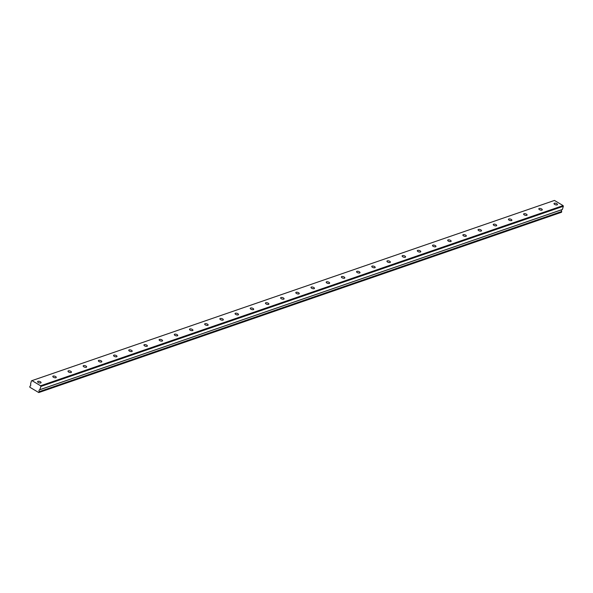 <?xml version="1.0" encoding="UTF-8"?>
<svg xmlns="http://www.w3.org/2000/svg" width="593" height="593" viewBox="0 0 593 593"><rect width="100%" height="100%" fill="white"/><g stroke="black" fill="none" stroke-linecap="round" stroke-linejoin="round"><path stroke-width="0.89" d="M37.967 381.336A1.801 0.763 16.8 0 0 37.618 381.633A1.801 0.763 16.8 0 0 38.671 382.722A1.801 0.763 16.8 0 0 40.717 382.974A1.801 0.763 16.8 0 0 41.065 382.67A1.801 0.763 16.8 0 0 40.005 381.581A1.801 0.763 16.8 0 0 37.967 381.336M554.359 203.243A1.801 0.763 16.8 0 0 554.01 203.547A1.801 0.763 16.8 0 0 555.07 204.637A1.801 0.763 16.8 0 0 557.109 204.881A1.801 0.763 16.8 0 0 557.457 204.585A1.801 0.763 16.8 0 0 556.397 203.495A1.801 0.763 16.8 0 0 554.359 203.243M539.17 208.484A1.801 0.763 16.8 0 0 538.822 208.78A1.801 0.763 16.8 0 0 539.882 209.87A1.801 0.763 16.8 0 0 541.92 210.122A1.801 0.763 16.8 0 0 542.269 209.826A1.801 0.763 16.8 0 0 541.209 208.736A1.801 0.763 16.8 0 0 539.17 208.484M523.982 213.725A1.801 0.763 16.8 0 0 523.634 214.021A1.801 0.763 16.8 0 0 524.694 215.111A1.801 0.763 16.8 0 0 526.732 215.363A1.801 0.763 16.8 0 0 527.081 215.059A1.801 0.763 16.8 0 0 526.021 213.969A1.801 0.763 16.8 0 0 523.982 213.725M508.794 218.958A1.801 0.763 16.8 0 0 508.446 219.254A1.801 0.763 16.8 0 0 509.506 220.344A1.801 0.763 16.8 0 0 511.544 220.596A1.801 0.763 16.8 0 0 511.892 220.299A1.801 0.763 16.8 0 0 510.832 219.21A1.801 0.763 16.8 0 0 508.794 218.958M493.606 224.198A1.801 0.763 16.8 0 0 493.257 224.495A1.801 0.763 16.8 0 0 494.317 225.585A1.801 0.763 16.8 0 0 496.356 225.837A1.801 0.763 16.8 0 0 496.704 225.533A1.801 0.763 16.8 0 0 495.644 224.451A1.801 0.763 16.8 0 0 493.606 224.198M478.418 229.432A1.801 0.763 16.8 0 0 478.069 229.736A1.801 0.763 16.8 0 0 479.129 230.825A1.801 0.763 16.8 0 0 481.168 231.07A1.801 0.763 16.8 0 0 481.516 230.773A1.801 0.763 16.8 0 0 480.456 229.684A1.801 0.763 16.8 0 0 478.418 229.432M463.229 234.672A1.801 0.763 16.8 0 0 462.881 234.969A1.801 0.763 16.8 0 0 463.941 236.058A1.801 0.763 16.8 0 0 465.979 236.31A1.801 0.763 16.8 0 0 466.328 236.014A1.801 0.763 16.8 0 0 465.268 234.924A1.801 0.763 16.8 0 0 463.229 234.672M448.041 239.913A1.801 0.763 16.8 0 0 447.693 240.209A1.801 0.763 16.8 0 0 448.753 241.299A1.801 0.763 16.8 0 0 450.791 241.551A1.801 0.763 16.8 0 0 451.14 241.247A1.801 0.763 16.8 0 0 450.08 240.158A1.801 0.763 16.8 0 0 448.041 239.913M432.853 245.146A1.801 0.763 16.8 0 0 432.505 245.45A1.801 0.763 16.8 0 0 433.565 246.54A1.801 0.763 16.8 0 0 435.603 246.784A1.801 0.763 16.8 0 0 435.951 246.488A1.801 0.763 16.8 0 0 434.891 245.398A1.801 0.763 16.8 0 0 432.853 245.146M417.665 250.387A1.801 0.763 16.8 0 0 417.316 250.683A1.801 0.763 16.8 0 0 418.376 251.773A1.801 0.763 16.8 0 0 420.415 252.025A1.801 0.763 16.8 0 0 420.763 251.728A1.801 0.763 16.8 0 0 419.703 250.639A1.801 0.763 16.8 0 0 417.665 250.387M402.477 255.627A1.801 0.763 16.8 0 0 402.128 255.924A1.801 0.763 16.8 0 0 403.188 257.014A1.801 0.763 16.8 0 0 405.227 257.266A1.801 0.763 16.8 0 0 405.575 256.962A1.801 0.763 16.8 0 0 404.522 255.872A1.801 0.763 16.8 0 0 402.477 255.627M387.288 260.861A1.801 0.763 16.8 0 0 386.94 261.157A1.801 0.763 16.8 0 0 388 262.247A1.801 0.763 16.8 0 0 390.038 262.499A1.801 0.763 16.8 0 0 390.387 262.202A1.801 0.763 16.8 0 0 389.334 261.113A1.801 0.763 16.8 0 0 387.288 260.861M372.1 266.101A1.801 0.763 16.8 0 0 371.752 266.398A1.801 0.763 16.8 0 0 372.812 267.487A1.801 0.763 16.8 0 0 374.85 267.739A1.801 0.763 16.8 0 0 375.199 267.436A1.801 0.763 16.8 0 0 374.146 266.353A1.801 0.763 16.8 0 0 372.1 266.101M356.912 271.335A1.801 0.763 16.8 0 0 356.563 271.638A1.801 0.763 16.8 0 0 357.623 272.728A1.801 0.763 16.8 0 0 359.662 272.973A1.801 0.763 16.8 0 0 360.01 272.676A1.801 0.763 16.8 0 0 358.958 271.587A1.801 0.763 16.8 0 0 356.912 271.335M341.724 276.575A1.801 0.763 16.8 0 0 341.375 276.872A1.801 0.763 16.8 0 0 342.435 277.961A1.801 0.763 16.8 0 0 344.474 278.213A1.801 0.763 16.8 0 0 344.822 277.917A1.801 0.763 16.8 0 0 343.77 276.827A1.801 0.763 16.8 0 0 341.724 276.575M326.535 281.816A1.801 0.763 16.8 0 0 326.187 282.112A1.801 0.763 16.8 0 0 327.247 283.202A1.801 0.763 16.8 0 0 329.285 283.454A1.801 0.763 16.8 0 0 329.634 283.15A1.801 0.763 16.8 0 0 328.581 282.06A1.801 0.763 16.8 0 0 326.535 281.816M311.347 287.049A1.801 0.763 16.8 0 0 310.999 287.353A1.801 0.763 16.8 0 0 312.059 288.443A1.801 0.763 16.8 0 0 314.097 288.687A1.801 0.763 16.8 0 0 314.446 288.391A1.801 0.763 16.8 0 0 313.393 287.301A1.801 0.763 16.8 0 0 311.347 287.049M296.159 292.29A1.801 0.763 16.8 0 0 295.811 292.586A1.801 0.763 16.8 0 0 296.871 293.676A1.801 0.763 16.8 0 0 298.909 293.928A1.801 0.763 16.8 0 0 299.257 293.631A1.801 0.763 16.8 0 0 298.205 292.542A1.801 0.763 16.8 0 0 296.159 292.29M280.971 297.53A1.801 0.763 16.8 0 0 280.622 297.827A1.801 0.763 16.8 0 0 281.682 298.916A1.801 0.763 16.8 0 0 283.721 299.168A1.801 0.763 16.8 0 0 284.069 298.865A1.801 0.763 16.8 0 0 283.017 297.775A1.801 0.763 16.8 0 0 280.971 297.53M265.783 302.764A1.801 0.763 16.8 0 0 265.434 303.06A1.801 0.763 16.8 0 0 266.494 304.15A1.801 0.763 16.8 0 0 268.533 304.402A1.801 0.763 16.8 0 0 268.881 304.105A1.801 0.763 16.8 0 0 267.828 303.016A1.801 0.763 16.8 0 0 265.783 302.764M250.594 308.004A1.801 0.763 16.8 0 0 250.246 308.301A1.801 0.763 16.8 0 0 251.306 309.39A1.801 0.763 16.8 0 0 253.344 309.642A1.801 0.763 16.8 0 0 253.693 309.338A1.801 0.763 16.8 0 0 252.64 308.256A1.801 0.763 16.8 0 0 250.594 308.004M235.414 313.237A1.801 0.763 16.8 0 0 235.058 313.541A1.801 0.763 16.8 0 0 236.118 314.631A1.801 0.763 16.8 0 0 238.156 314.876A1.801 0.763 16.8 0 0 238.505 314.579A1.801 0.763 16.8 0 0 237.452 313.489A1.801 0.763 16.8 0 0 235.414 313.237M220.225 318.478A1.801 0.763 16.8 0 0 219.87 318.775A1.801 0.763 16.8 0 0 220.93 319.864A1.801 0.763 16.8 0 0 222.968 320.116A1.801 0.763 16.8 0 0 223.316 319.82A1.801 0.763 16.8 0 0 222.264 318.73A1.801 0.763 16.8 0 0 220.225 318.478M205.037 323.719A1.801 0.763 16.8 0 0 204.681 324.015A1.801 0.763 16.8 0 0 205.741 325.105A1.801 0.763 16.8 0 0 207.78 325.357A1.801 0.763 16.8 0 0 208.136 325.053A1.801 0.763 16.8 0 0 207.076 323.963A1.801 0.763 16.8 0 0 205.037 323.719M189.849 328.952A1.801 0.763 16.8 0 0 189.493 329.256A1.801 0.763 16.8 0 0 190.553 330.345A1.801 0.763 16.8 0 0 192.592 330.59A1.801 0.763 16.8 0 0 192.947 330.294A1.801 0.763 16.8 0 0 191.887 329.204A1.801 0.763 16.8 0 0 189.849 328.952M174.661 334.193A1.801 0.763 16.8 0 0 174.305 334.489A1.801 0.763 16.8 0 0 175.365 335.579A1.801 0.763 16.8 0 0 177.403 335.831A1.801 0.763 16.8 0 0 177.759 335.534A1.801 0.763 16.8 0 0 176.699 334.445A1.801 0.763 16.8 0 0 174.661 334.193M159.473 339.433A1.801 0.763 16.8 0 0 159.117 339.73A1.801 0.763 16.8 0 0 160.177 340.819A1.801 0.763 16.8 0 0 162.215 341.071A1.801 0.763 16.8 0 0 162.571 340.767A1.801 0.763 16.8 0 0 161.511 339.678A1.801 0.763 16.8 0 0 159.473 339.433M144.284 344.666A1.801 0.763 16.8 0 0 143.936 344.963A1.801 0.763 16.8 0 0 144.988 346.053A1.801 0.763 16.8 0 0 147.027 346.305A1.801 0.763 16.8 0 0 147.383 346.008A1.801 0.763 16.8 0 0 146.323 344.918A1.801 0.763 16.8 0 0 144.284 344.666M129.096 349.907A1.801 0.763 16.8 0 0 128.748 350.204A1.801 0.763 16.8 0 0 129.8 351.293A1.801 0.763 16.8 0 0 131.839 351.545A1.801 0.763 16.8 0 0 132.195 351.241A1.801 0.763 16.8 0 0 131.135 350.159A1.801 0.763 16.8 0 0 129.096 349.907M113.908 355.14A1.801 0.763 16.8 0 0 113.559 355.444A1.801 0.763 16.8 0 0 114.612 356.534A1.801 0.763 16.8 0 0 116.658 356.778A1.801 0.763 16.8 0 0 117.006 356.482A1.801 0.763 16.8 0 0 115.946 355.392A1.801 0.763 16.8 0 0 113.908 355.14M98.72 360.381A1.801 0.763 16.8 0 0 98.371 360.677A1.801 0.763 16.8 0 0 99.424 361.767A1.801 0.763 16.8 0 0 101.47 362.019A1.801 0.763 16.8 0 0 101.818 361.723A1.801 0.763 16.8 0 0 100.758 360.633A1.801 0.763 16.8 0 0 98.72 360.381M83.531 365.622A1.801 0.763 16.8 0 0 83.183 365.918A1.801 0.763 16.8 0 0 84.236 367.008A1.801 0.763 16.8 0 0 86.281 367.26A1.801 0.763 16.8 0 0 86.63 366.956A1.801 0.763 16.8 0 0 85.57 365.866A1.801 0.763 16.8 0 0 83.531 365.622M68.343 370.855A1.801 0.763 16.8 0 0 67.995 371.159A1.801 0.763 16.8 0 0 69.047 372.248A1.801 0.763 16.8 0 0 71.093 372.493A1.801 0.763 16.8 0 0 71.442 372.196A1.801 0.763 16.8 0 0 70.382 371.107A1.801 0.763 16.8 0 0 68.343 370.855M53.155 376.095A1.801 0.763 16.8 0 0 52.807 376.392A1.801 0.763 16.8 0 0 53.859 377.482A1.801 0.763 16.8 0 0 55.905 377.734A1.801 0.763 16.8 0 0 56.253 377.437A1.801 0.763 16.8 0 0 55.193 376.347A1.801 0.763 16.8 0 0 53.155 376.095M40.62 385.776L40.88 386.451L39.82 389.734A1.282 1.001 -109 0 0 39.234 391.662L38.76 392.559L29.806 387.222L29.932 386.117A1.282 1.001 -109 0 0 30.51 384.19L31.451 380.839L31.985 380.624L554.455 200.441L563.091 205.593L40.62 385.776L31.985 380.624M563.091 205.593L563.35 206.268L40.88 386.451M563.35 206.268L562.386 209.47L39.916 389.653M39.872 389.72L562.386 209.47M561.86 209.707A1.282 1.001 -109 0 0 561.704 211.486L39.234 391.662M39.264 391.817L561.704 211.486M561.734 211.634L561.23 212.376L38.76 392.559M39.079 392.433L561.549 212.25M39.85 389.727L562.32 209.544"/></g></svg>
